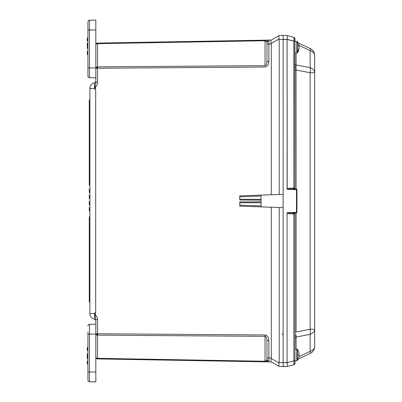 <?xml version="1.0" encoding="UTF-8"?>
<svg xmlns="http://www.w3.org/2000/svg" width="402" height="402" viewBox="0 0 402 402"><rect width="100%" height="100%" fill="white"/><g stroke="black" fill="none" stroke-linecap="round" stroke-linejoin="round"><path stroke-width="0.6" d="M87.943 26.351L87.943 21.788A1.578 1.578 0 0 1 89.495 20.211L89.495 77.676A1.578 1.578 0 0 1 87.943 76.099L87.943 21.788A1.578 1.578 0 0 1 89.495 20.211L95.832 20.1L89.495 20.211L95.832 20.1L95.832 82.34L95.832 44.888A1.734 1.226 180 0 1 97.535 43.662L97.535 82.34C98.038 85.144 94.083 87.199 95.696 89.842L94.48 88.49L94.48 82.737A1.734 1.734 0 0 0 95.832 81.043M95.832 324.213L89.495 324.324A1.578 1.578 0 0 0 87.943 325.901A1.578 1.578 0 0 1 89.495 324.324L89.495 381.789A1.578 1.578 0 0 1 87.943 380.212L87.943 331.891M87.943 76.099A1.578 1.578 0 0 0 89.495 77.676A1.578 1.578 0 0 1 87.943 76.099A1.578 1.578 0 0 0 89.495 77.676L95.832 77.787M89.495 20.211A1.578 1.578 0 0 0 87.943 21.788A1.578 1.578 0 0 1 89.495 20.211L95.832 20.1M87.943 51.476L87.314 51.476L87.943 51.516M87.314 51.516L87.314 54.481L87.943 54.481M87.314 54.481L87.943 54.521M87.943 48.325L87.314 48.325L87.314 43.3L87.943 43.3M87.943 38.004L87.314 38.004L87.314 40.974L87.943 40.974M87.314 40.23L87.943 40.23M87.314 39.878L87.943 39.878M87.943 358.7L87.314 358.7L87.314 353.861L87.943 353.861M87.314 355.504L87.943 355.504M87.943 380.212A1.578 1.578 0 0 0 89.495 381.789L95.832 381.9L95.832 319.66L97.535 319.66L97.535 333.755L265.034 334.966L265.034 336.348L97.535 335.137L97.535 358.338L265.034 361.262L265.034 361.835L268.878 361.9A1.955 1.955 0 0 1 266.953 359.946L266.953 340.429C266.833 337.961 266.194 336.605 265.034 336.348L265.034 361.262L266.953 359.946L266.953 359.363A1.955 1.382 180 0 0 268.863 360.745L268.878 361.9L271.31 361.941L97.535 358.911A1.734 1.734 0 0 1 95.832 357.172M89.495 324.324A1.578 1.578 0 0 0 87.943 325.901A1.578 1.578 0 0 1 89.495 324.324A1.578 1.578 0 0 0 87.943 325.901M87.314 348.263L87.314 350.524L87.943 350.524M87.314 349.645L87.943 349.645M87.314 348.926L87.943 348.926M87.314 348.529L87.943 348.529M87.943 347.479L87.314 347.479L87.314 348.353L87.943 348.353M87.314 353.861L87.943 353.675M87.943 363.996L87.314 363.996L87.314 361.026L87.943 361.026M294.967 41.316L297.344 41.577L297.344 51.531A9.553 8.211 0 0 0 299.098 47.371A9.593 4.884 5.6 0 0 298.555 46.089A9.115 6.141 -57.2 0 0 298.555 44.929A9.593 4.884 174.4 0 1 299.098 46.135A9.553 8.211 0 0 0 299.013 45.501A9.593 9.593 0 0 0 297.344 41.577L296.832 41.316L296.832 53.079L297.344 52.818A9.593 9.593 0 0 0 299.013 48.893A9.553 8.211 180 0 1 297.344 52.416L297.344 52.818M298.967 46.145A9.553 8.211 180 0 1 299.098 47.024A9.593 4.884 174.4 0 1 299.063 47.195M298.967 48.25L299.098 48.26A9.553 8.211 180 0 1 299.013 48.893M297.344 51.531L297.344 52.416M299.098 46.135L298.606 46.17M297.274 52.486L297.274 51.602M294.967 348.921L297.344 349.243A9.553 9.553 -0 0 1 299.098 354.077A9.553 9.553 180 0 0 297.344 349.253L297.344 360.363L296.832 360.684L297.344 360.423A9.593 9.593 0 0 0 298.158 359.076M297.344 360.423L297.344 360.363A9.553 9.553 180 0 0 299.098 355.529L298.555 355.453M299.098 354.077L298.555 354.157A9.115 7.146 -90.6 0 1 298.555 355.504L299.098 355.529A9.553 9.553 -0 0 1 299.098 355.529L298.555 355.468M298.555 354.152A9.115 7.146 -89.4 0 1 298.575 354.805M298.555 355.484L299.098 355.529M279.194 366.498L287.083 366.498L293.872 364.679L293.872 360.865L294.967 360.865L294.967 363.247A1.482 1.482 0 0 1 293.872 364.679L293.872 360.865L294.967 360.865L294.967 213.291L294.967 331.987L296.098 331.987L296.098 212.859L296.098 331.987L294.967 331.987L294.967 213.291L294.967 361.137A1.955 1.809 0 0 1 295.033 360.684A1.955 1.809 0 0 0 294.967 361.137L294.967 361.81A1.955 1.955 0 0 1 295.324 360.684A1.955 1.955 0 0 0 294.967 361.81L294.967 363.247A1.482 1.482 0 0 1 293.872 364.679L287.083 366.498L283.139 366.634L283.139 362.694L283.139 366.634L283.139 362.694L287.093 362.684L293.872 360.865L293.872 213.874L293.068 213.904C289.897 213.959 287.902 213.643 287.083 212.954L287.093 362.684L293.872 360.865L293.872 213.874L293.068 213.904C289.897 213.959 287.902 213.643 287.083 212.954L287.083 362.554L283.139 362.694L283.139 35.366L287.083 35.502L293.872 37.321L294.013 38.461L293.872 37.321A1.482 1.482 0 0 1 294.967 38.753L294.967 188.709L294.967 70.013L296.098 70.013L294.967 70.013L294.967 188.709L294.967 41.135L293.872 41.135L294.013 38.461A1.482 1.05 0 0 1 294.967 39.441L294.967 38.753A1.482 1.482 0 0 0 293.872 37.321L287.093 35.507C287.38 35.803 287.38 37.074 287.093 39.316L287.189 189.302C287.561 189.03 289.591 188.945 293.279 189.04L293.068 188.096L294.772 188.176L294.967 188.94L294.772 188.176A0.945 0.819 92 0 0 295.56 189.121A0.945 0.819 92 0 1 294.772 188.176L293.872 188.126L294.013 38.461A1.482 1.05 0 0 1 294.967 39.441L294.967 40.19A1.955 1.955 0 0 0 295.324 41.316A1.955 1.955 0 0 1 294.967 40.19L294.967 41.135L293.872 41.135L287.083 39.446L287.083 189.046C287.902 188.357 289.897 188.041 293.068 188.096L293.872 188.126L293.872 41.135L287.093 39.316C287.38 37.074 287.38 35.803 287.093 35.507L283.139 35.366L283.139 194.342L283.139 35.366L279.194 35.502L283.139 35.366M296.098 337.042A1.955 1.382 0 0 0 294.967 338.298A1.955 1.382 0 0 1 296.098 337.042L296.098 348.921L296.043 334.735L296.098 337.042L310.133 334.333L296.098 337.042M296.043 67.265L296.098 189.141L296.043 67.265A1.955 0.749 0 0 1 294.967 66.596A1.955 0.749 0 0 0 296.043 67.265L296.098 64.958L296.043 67.265M294.083 189.071L293.872 188.126L294.083 189.071M294.967 213.06L294.772 213.824L293.872 213.874L294.083 212.929L293.872 213.874L294.772 213.824A0.945 0.819 -92 0 1 295.56 212.879A0.945 0.819 -92 0 0 294.772 213.824L294.967 213.06M293.279 212.959L293.068 213.904L293.279 212.959C289.591 213.055 287.561 212.97 287.189 212.698L287.083 212.954L287.189 212.698C287.561 212.97 289.591 213.055 293.279 212.959L296.475 212.849L293.279 212.959M298.158 42.924L310.133 48.506A7.889 1.362 115 0 1 310.133 50.602L298.998 45.406L310.133 50.602A7.889 5.578 180 0 1 314.686 55.657L314.686 346.343A7.889 5.578 180 0 1 310.133 351.398L310.133 334.333A7.889 3.281 79.1 0 0 310.133 329.278A7.889 3.281 79.1 0 1 310.133 334.333A7.889 5.578 180 0 0 314.686 329.278L314.686 346.343A7.889 5.578 180 0 1 310.133 351.398L310.133 334.333A7.889 5.578 180 0 0 314.686 329.278L310.133 329.278L310.133 72.722L296.098 70.013L310.133 72.722A7.889 3.281 100.9 0 0 310.133 67.667A7.889 3.281 100.9 0 1 310.133 72.722L314.686 72.722L314.686 55.657A7.889 7.889 0 0 0 310.133 48.506A7.889 1.362 115 0 1 310.133 50.602A7.889 5.578 180 0 1 314.686 55.657L314.686 72.722A7.889 5.578 180 0 0 310.133 67.667L310.133 50.602L310.133 67.667A7.889 5.578 180 0 1 314.686 72.722L314.686 329.278L310.133 329.278L310.133 72.722L314.686 72.722L314.686 55.657A7.889 7.889 0 0 0 310.133 48.506L298.158 42.924M310.133 353.494L298.108 359.102L310.133 353.494A7.889 7.889 0 0 0 314.686 346.343A7.889 7.889 0 0 1 310.133 353.494A7.889 1.362 -115 0 0 310.133 351.398A7.889 1.362 -115 0 1 310.133 353.494A7.889 7.889 0 0 0 314.686 346.343A7.889 7.889 0 0 1 310.133 353.494M287.093 366.493C287.38 366.197 287.38 364.926 287.093 362.684C287.38 364.926 287.38 366.197 287.093 366.493C287.38 366.197 287.38 364.926 287.093 362.684C287.38 364.926 287.38 366.197 287.093 366.493M287.264 35.889L287.294 37.336L287.264 35.889M294.967 63.702A1.955 1.382 180 0 0 296.098 64.958L310.133 67.667L296.098 64.958A1.955 1.382 180 0 1 294.967 63.702M293.279 189.04L296.475 189.151L296.475 189.628L287.083 189.046C287.902 188.357 289.897 188.041 293.068 188.096L293.279 189.04C289.591 188.945 287.561 189.03 287.189 189.302L296.475 189.628L296.475 189.151A0.472 0.472 0 0 1 296.932 189.628L296.932 212.372A0.472 0.472 0 0 1 296.475 212.849L296.475 212.372L296.475 212.849A0.472 0.472 0 0 0 296.932 212.372L296.475 212.372L296.475 189.628L296.932 189.628L296.932 212.372L296.475 212.372L296.475 189.628L296.932 189.628A0.472 0.472 0 0 0 296.475 189.151L293.279 189.04M89.897 302.038L89.269 302.038L89.269 265.596L89.897 265.596M89.897 185.227L89.269 185.227L89.269 123.625L89.897 123.625M89.269 136.404L89.897 136.404M95.832 333.911L97.535 333.755L97.535 335.137A1.734 1.226 0 0 1 95.832 333.911L95.832 357.112A1.734 1.226 0 0 0 97.535 358.338L97.535 358.911L265.034 361.835M95.832 44.828A1.734 1.734 0 0 1 97.535 43.089L265.034 40.165L265.034 40.738L97.535 43.662L97.535 43.24A1.734 1.603 0 0 0 95.832 44.843M268.873 40.099L271.249 40.089L279.139 35.537L271.31 40.059L268.878 40.099L268.878 44.044L266.953 44.044L266.953 42.054L266.953 44.044L266.953 42.054L265.034 40.738L266.129 40.723M266.953 44.044L266.953 61.571C266.838 64.024 266.199 65.385 265.044 65.652L265.034 40.738M89.269 123.625L89.269 99.962L89.897 99.962M261.054 200.126L239.758 200.035L239.758 199.246L261.054 199.337L261.054 206.884L239.758 206.141L239.758 205.196L261.054 205.94L261.054 206.884L283.139 207.658M239.758 200.035L239.758 195.859L261.054 195.116L261.054 199.337M283.139 194.342L261.054 195.116L261.054 196.06L239.758 196.804M89.897 313.51L94.48 313.51L94.666 313.113L94.48 319.263A1.734 1.734 0 0 1 95.832 320.957A1.734 1.734 0 0 0 94.48 319.263A5.899 5.899 0 0 1 89.897 313.51L89.897 88.49A5.899 5.899 0 0 1 94.48 82.737M239.758 201.965L239.758 202.754L239.758 201.965L261.054 201.874M261.054 202.663L239.758 202.754L239.758 205.196M283.139 39.306L287.083 39.446L279.194 39.446L279.194 194.483M271.31 194.754L271.31 43.999L268.878 44.044L268.878 61.571L266.953 61.571M279.194 39.446L279.139 38.954C278.727 37.059 278.727 35.924 279.139 35.537L279.139 35.537M279.139 38.954L271.249 43.506L271.31 43.999M279.194 207.517L279.194 362.554L283.139 362.694M279.139 363.046C278.727 364.941 278.727 366.076 279.139 366.463L271.249 361.911C270.853 361.529 270.853 360.393 271.249 358.494L279.139 363.046L279.194 362.554M266.953 340.429L268.878 340.429L268.878 357.956L271.31 358.001L271.31 207.246M271.31 358.001L271.249 358.494M95.832 319.66L94.666 313.113L95.696 312.158C94.083 314.801 98.038 316.856 97.535 319.66M268.878 40.099A1.955 1.955 0 0 0 266.953 42.054A1.955 1.955 0 0 1 268.878 40.099L265.034 40.165M266.953 357.956L268.878 357.956L268.863 360.745M271.249 43.506C270.853 41.607 270.853 40.471 271.249 40.089M266.129 361.277L268.878 361.9M97.535 82.34L95.832 82.34L94.666 88.887M89.269 265.596L89.269 216.773L89.897 216.773M89.269 278.375L89.897 278.375M89.269 106.51L89.897 106.51M89.269 106.354L89.897 106.354M89.269 295.807L89.897 295.807M89.269 295.646L89.897 295.646M89.269 288.355L89.897 288.355M89.897 201.568L89.269 201.568L89.269 204.713L89.897 204.713M89.897 210.733L89.269 210.733L89.269 207.779L89.897 207.779M89.269 210.733L89.897 210.809M89.269 208.261L89.269 207.703L89.897 207.703M89.897 204.603L89.269 204.603L89.897 204.487M89.269 204.322L89.897 204.322M89.269 203.965L89.897 203.965M89.269 203.281L89.897 203.281M89.269 202.261L89.897 202.261M89.269 204.603L89.897 204.678M89.897 195.432L89.269 195.432L89.269 198.166L89.897 198.166M89.269 198.166L89.269 198.467L89.897 198.467M89.269 195.508L89.897 195.508M89.269 198.467L89.897 198.543M89.269 198.352L89.897 198.583M89.897 189.302L89.269 189.302L89.269 190.598L89.897 190.598M89.269 190.598L89.269 191.508M89.269 189.377L89.897 189.377M89.897 191.422L89.269 191.422L89.269 192.412L89.897 192.412M87.943 67.913L95.832 67.913M87.943 29.974L95.832 29.974M87.943 372.026L95.832 372.026M87.943 334.087L95.832 334.087M296.832 348.921L296.832 360.684L294.967 360.684M296.043 334.735A1.955 0.749 0 0 0 294.967 335.404A1.955 0.749 0 0 1 296.043 334.735M295.033 41.316A1.955 1.809 0 0 1 294.967 40.863A1.955 1.809 0 0 0 295.033 41.316M294.013 363.539A1.482 1.05 0 0 0 294.967 362.559A1.482 1.05 0 0 1 294.013 363.539M287.189 212.698L296.475 212.372L287.189 212.698M296.098 53.079L296.098 64.958L296.098 53.079M296.098 331.987L310.133 329.278L296.098 331.987M298.952 356.614L310.133 351.398L298.952 356.614M314.686 55.657A7.889 7.889 0 0 0 310.133 48.506A7.889 7.889 0 0 1 314.686 55.657M296.932 189.628A0.472 0.472 0 0 0 296.475 189.151A0.472 0.472 0 0 1 296.932 189.628M97.535 334.499A1.734 0.663 180 0 1 95.832 333.836M97.535 358.76A1.734 1.603 180 0 1 95.832 357.157M95.832 68.164A1.734 0.663 0 0 1 97.535 67.501M265.034 65.652L97.535 66.863A1.734 1.226 180 0 0 95.832 68.089M268.863 41.255A1.955 1.382 180 0 0 266.953 42.637M265.059 361.835L265.044 361.262M265.059 67.033C267.37 66.662 268.642 64.843 268.878 61.571M265.034 67.033L95.832 68.245M95.696 89.842L95.696 312.158M268.878 340.429C268.636 337.142 267.355 335.318 265.034 334.966M89.897 88.49L94.48 88.49M294.967 53.079L296.832 53.079M294.957 188.669L295.56 189.121M294.957 213.331L295.56 212.879L294.957 213.331M282.244 333.967L283.139 335.178L282.315 333.992"/></g></svg>
